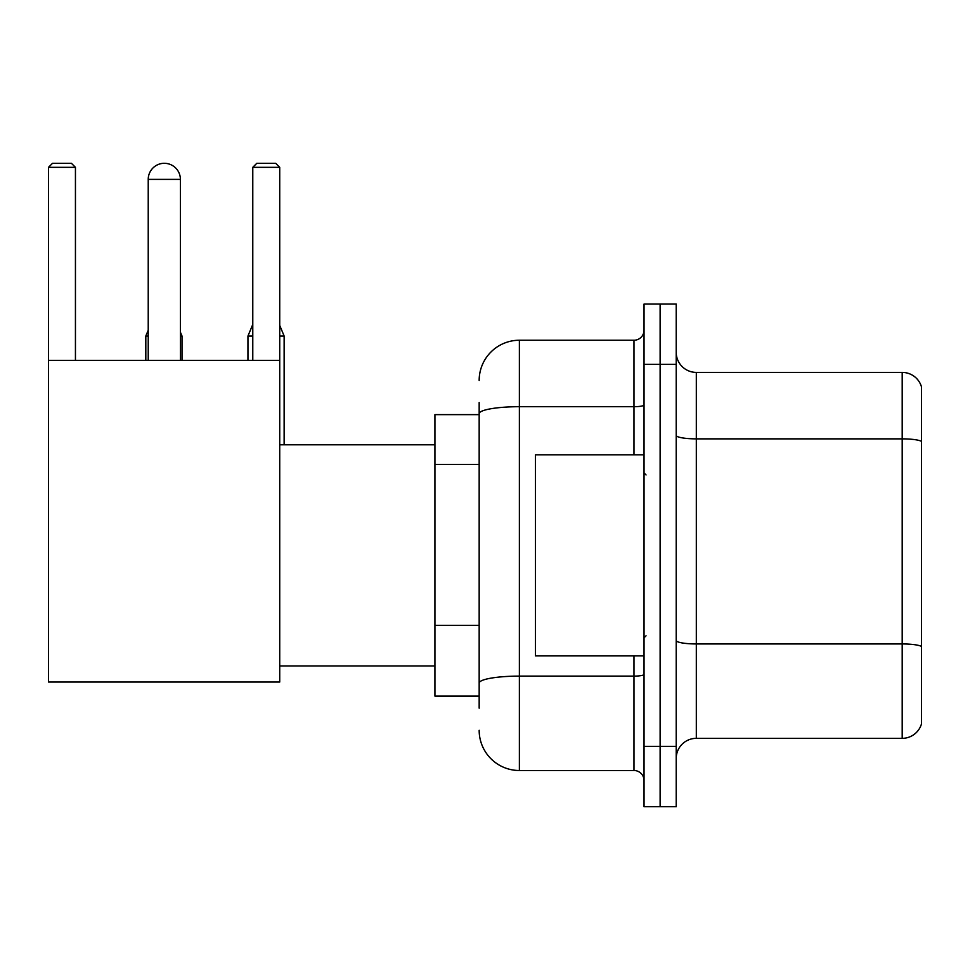 <?xml version="1.0" encoding="UTF-8"?>
<svg xmlns="http://www.w3.org/2000/svg" width="970" height="970" viewBox="0 0 970 970"><rect width="100%" height="100%" fill="white"/><g stroke="black" fill="none" stroke-linecap="round" stroke-linejoin="round"><path stroke-width="1.45" d="M479.168 414.626L434.936 414.626L434.936 696.108L479.168 696.108M479.168 708.173L479.168 402.562M644.044 746.379L644.044 806.701L660.121 806.701L660.121 746.379L660.121 806.701L676.211 806.701L676.211 746.379L660.121 746.379L660.121 364.368L660.121 746.379L644.044 746.379L644.044 364.368L660.121 364.368L660.121 304.046L660.121 364.368L676.211 364.368L676.211 746.379M676.211 364.368L676.211 304.046L644.044 304.046L644.044 364.368M479.168 380.446A40.206 40.206 0 0 1 519.386 340.24L519.386 770.507L633.98 770.507L633.98 655.902M519.386 340.24L633.98 340.24A10.052 10.052 0 0 0 644.044 330.188M479.168 452.408L479.168 413.681A40.206 6.984 180 0 1 519.386 406.697L633.98 406.697L633.98 340.24M644.044 780.559A10.052 10.052 0 0 0 633.98 770.507M519.386 770.507A40.206 40.206 0 0 1 479.168 730.289M676.211 758.443A20.103 20.103 0 0 1 696.314 738.34L902.197 738.34L902.197 372.407L696.314 372.407A20.103 20.103 0 0 1 676.211 352.304A20.103 20.103 0 0 0 696.314 372.407L696.314 738.34M921.5 386.884A20.103 20.103 0 0 0 902.197 372.407A20.103 20.103 0 0 1 921.5 386.884L921.5 723.862A20.103 20.103 0 0 1 902.197 738.34M148.228 179.389A16.09 16.09 0 0 1 164.306 163.299A16.09 16.09 0 0 1 180.396 179.389L148.228 179.389L148.228 360.343M180.396 360.343L180.396 179.389M48.5 360.343L279.724 360.343L279.724 682.043L48.5 682.043L48.5 167.325L52.525 163.299L71.416 163.299L75.442 167.325L48.5 167.325M75.442 360.343L75.442 167.325M279.724 167.325L252.782 167.325L256.795 163.299L275.698 163.299L279.724 167.325L279.724 360.343M252.782 167.325L252.782 360.343M160.305 163.809A13.071 13.071 0 0 1 163.906 163.299A13.071 13.071 0 0 1 164.1 163.312M182.008 360.343L182.008 336.02L180.396 336.02M145.815 360.343L145.815 336.02L148.228 336.02M279.724 336.02L284.137 336.02L284.137 444.793M247.956 360.343L247.956 336.02L252.782 336.02M644.044 454.845L535.464 454.845L535.464 655.902L644.044 655.902M479.168 464.472L434.936 464.472M479.168 625.323L434.936 625.323M644.044 674.368A10.052 1.746 0 0 1 633.98 676.114L519.386 676.114A40.206 6.984 180 0 0 479.168 683.098M633.98 454.845L633.98 406.697A10.052 1.746 0 0 0 644.044 404.951M921.5 441.374A20.103 3.492 180 0 0 902.197 438.864L696.314 438.864A20.103 3.492 0 0 1 676.211 435.372M921.5 646.456A20.103 3.492 180 0 0 902.197 643.947L696.314 643.947A20.103 3.492 -0 0 1 676.211 640.455M279.724 665.953L434.936 665.953M279.724 444.793L434.936 444.793M180.396 332.152L182.008 336.02M148.228 330.224L145.815 336.02M279.724 325.399L284.137 336.02M252.782 324.429L247.956 336.02M646.044 474.948L644.044 472.936M646.044 635.799L644.044 637.799"/></g></svg>
